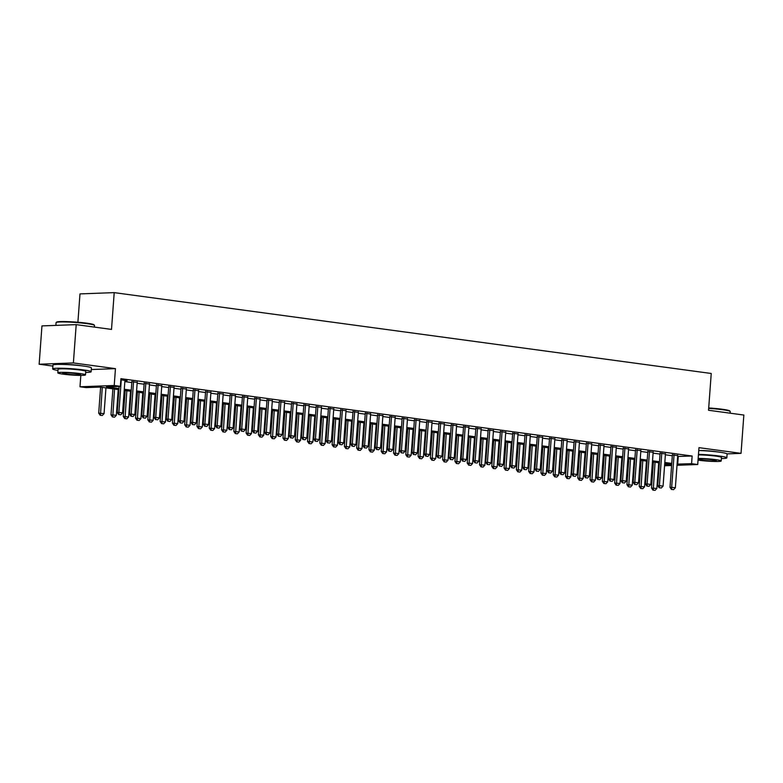 <?xml version="1.0" encoding="UTF-8"?>
<svg xmlns="http://www.w3.org/2000/svg" width="783" height="783" viewBox="0 0 783 783"><rect width="100%" height="100%" fill="white"/><g stroke="black" fill="none" stroke-linecap="round" stroke-linejoin="round"><path stroke-width="1.17" d="M81.638 365.808A12.029 0.989 -175.8 0 0 79.455 365.475A12.029 0.989 -175.8 0 0 62.924 364.438M717.355 451.899A12.029 0.989 -175.8 0 0 715.163 451.566A12.029 0.989 -175.8 0 0 698.749 450.519A19.272 1.595 -175.8 0 1 719.46 452.163A19.272 1.595 -175.8 0 1 727.113 454.013L726.839 457.84A19.272 1.595 -175.8 0 0 719.176 456A19.272 1.595 -175.8 0 0 698.475 454.355M118.889 389.65L100.009 387.086L86.13 387.605L79.983 386.773L114.22 385.5L120.357 386.332L106.478 386.851L118.967 388.544M80.825 375.4L79.983 386.773M91.288 369.537L115.453 368.646L73.387 362.94L76.196 324.632L41.959 325.904L39.15 364.222L52.882 366.082M77.899 322.244L79.983 293.899L114.21 292.627L711.238 373.481L708.537 410.263L743.85 415.039L741.041 453.357L698.965 447.661L697.722 464.515L677.011 465.288M659.227 465.21L658.572 465.122M73.387 362.94L39.15 364.222M727.064 453.876L741.041 453.357M124.928 380.744L127.11 380.665L120.836 379.814M137.211 382.407L131.877 381.712M149.494 384.071L144.16 383.376M161.778 385.735L156.443 385.04M174.061 387.399L168.727 386.704M186.344 389.063L181.01 388.368M198.628 390.727L193.303 390.032M210.911 392.391L205.586 391.696M223.194 394.055L217.87 393.35M235.487 395.718L230.153 395.014M247.771 397.382L242.436 396.678M260.054 399.046L254.72 398.341M272.337 400.71L267.003 400.005M284.62 402.374L279.286 401.669M296.904 404.038L291.57 403.333M309.187 405.702L303.863 404.997M321.47 407.366L316.146 406.661M333.754 409.029L328.429 408.325M346.047 410.693L340.713 409.989M358.33 412.357L352.996 411.652M370.613 414.021L365.279 413.316M382.897 415.685L377.563 414.98M395.18 417.349L389.846 416.644M407.463 419.013L402.129 418.308M419.747 420.677L414.413 419.972M432.03 422.331L426.706 421.636M444.313 423.995L438.989 423.3M456.597 425.658L451.272 424.963M468.89 427.322L463.556 426.627M481.173 428.986L475.839 428.291M493.456 430.65L488.122 429.955M505.74 432.314L500.406 431.619M518.023 433.978L512.689 433.283M530.306 435.642L524.972 434.947M542.59 437.305L537.265 436.611M554.873 438.969L549.549 438.274M567.156 440.633L561.832 439.929M579.449 442.297L574.115 441.592M591.733 443.961L586.398 443.256M604.016 445.625L598.682 444.92M616.299 447.289L610.965 446.584M628.583 448.953L623.248 448.248M640.866 450.616L635.532 449.912M653.149 452.28L647.815 451.576M665.433 453.944L660.108 453.24M677.657 456.46L692.143 456.019L120.925 378.669L120.357 386.332M124.859 381.595L131.818 382.544M137.142 383.259L144.101 384.208M149.426 384.923L156.385 385.862M161.719 386.587L168.668 387.526M174.002 388.251L180.951 389.19M186.285 389.914L193.235 390.854M198.569 391.578L205.518 392.518M210.852 393.242L217.811 394.182M223.135 394.906L230.094 395.846M235.419 396.57L242.378 397.51M247.702 398.234L254.661 399.173M259.985 399.898L266.944 400.837M272.278 401.562L279.228 402.501M284.562 403.225L291.511 404.165M296.845 404.889L303.794 405.829M309.128 406.553L316.078 407.493M321.412 408.217L328.361 409.157M333.695 409.881L340.654 410.821M345.978 411.545L352.937 412.484M358.262 413.209L365.221 414.148M370.545 414.873L377.504 415.812M382.828 416.536L389.787 417.476M395.121 418.2L402.071 419.14M407.405 419.864L414.354 420.804M419.688 421.518L426.637 422.468M431.971 423.182L438.92 424.132M444.255 424.846L451.214 425.795M456.538 426.51L463.497 427.459M468.821 428.174L475.78 429.123M481.105 429.838L488.063 430.787M493.388 431.502L500.347 432.441M505.681 433.165L512.63 434.105M517.964 434.829L524.913 435.769M530.248 436.493L537.197 437.433M542.531 438.157L549.48 439.097M554.814 439.821L561.763 440.76M567.098 441.485L574.056 442.424M579.381 443.149L586.34 444.088M591.664 444.813L598.623 445.752M603.947 446.476L610.906 447.416M616.231 448.14L623.19 449.08M628.524 449.804L635.473 450.744M640.807 451.468L647.756 452.408M653.091 453.132L660.04 454.071M665.374 454.796L672.323 455.735M677.716 455.608L672.391 454.903M115.453 368.646L114.22 385.5M692.143 456.019L691.585 463.683L697.722 464.515M76.196 324.632L111.509 329.408L114.21 292.627M664.65 464.691L671.227 464.446L664.728 463.565M659.403 462.841L652.445 461.901M647.11 461.177L640.161 460.238M634.827 459.513L627.878 458.574M622.544 457.849L615.595 456.91M610.26 456.186L603.311 455.246M597.977 454.522L591.018 453.582M585.694 452.858L578.735 451.918M573.41 451.194L566.452 450.254M561.127 449.53L554.168 448.59M548.844 447.866L541.885 446.927M536.551 446.202L529.602 445.263M524.267 444.538L517.318 443.599M511.984 442.884L505.035 441.935M499.701 441.221L492.752 440.271M487.418 439.557L480.459 438.607M475.134 437.893L468.175 436.943M462.851 436.229L455.892 435.279M450.568 434.565L443.609 433.616M438.284 432.901L431.325 431.962M426.001 431.237L419.042 430.298M413.708 429.573L406.759 428.634M401.425 427.909L394.475 426.97M389.141 426.246L382.192 425.306M376.858 424.582L369.909 423.642M364.575 422.918L357.616 421.978M352.291 421.254L345.332 420.314M340.008 419.59L333.049 418.651M327.725 417.926L320.766 416.987M315.441 416.262L308.482 415.323M303.148 414.599L296.199 413.659M290.865 412.935L283.916 411.995M278.582 411.271L271.632 410.331M266.298 409.607L259.349 408.667M254.015 407.943L247.056 407.003M241.732 406.279L234.773 405.34M229.448 404.615L222.489 403.676M217.165 402.951L210.206 402.012M204.882 401.288L197.923 400.348M192.598 399.624L185.64 398.684M180.305 397.96L173.356 397.02M168.022 396.296L161.073 395.356M155.739 394.642L148.79 393.692M143.455 392.978L136.506 392.029M131.172 391.314L124.213 390.365M658.581 464.916L659.247 464.887M671.608 465.494L664.571 465.748M677.089 464.123L691.585 463.683M124.301 389.259L131.25 390.198M136.585 390.923L143.534 391.862M148.868 392.586L155.827 393.526M161.151 394.25L168.11 395.19M173.434 395.914L180.393 396.854M185.718 397.578L192.677 398.518M198.001 399.242L204.96 400.182M210.284 400.906L217.243 401.845M222.578 402.57L229.527 403.509M234.861 404.234L241.81 405.173M247.144 405.897L254.093 406.837M259.427 407.561L266.377 408.501M271.711 409.225L278.67 410.165M283.994 410.889L290.953 411.829M296.277 412.553L303.236 413.493M308.561 414.217L315.52 415.156M320.844 415.881L327.803 416.82M333.137 417.545L340.086 418.484M345.42 419.208L352.37 420.148M357.704 420.872L364.653 421.812M369.987 422.536L376.936 423.476M382.27 424.2L389.229 425.14M394.554 425.854L401.513 426.804M406.837 427.518L413.796 428.467M419.12 429.182L426.079 430.131M431.404 430.846L438.363 431.795M443.687 432.51L450.646 433.459M455.98 434.174L462.929 435.123M468.263 435.837L475.212 436.787M480.547 437.501L487.496 438.441M492.83 439.165L499.779 440.105M505.113 440.829L512.072 441.769M517.397 442.493L524.356 443.432M529.68 444.157L536.639 445.096M541.963 445.821L548.922 446.76M554.247 447.484L561.205 448.424M566.54 449.148L573.489 450.088M578.823 450.812L585.772 451.752M591.106 452.476L598.055 453.416M603.39 454.14L610.339 455.08M615.673 455.804L622.632 456.743M627.956 457.468L634.915 458.407M640.24 459.132L647.198 460.071M652.523 460.796L659.482 461.735M664.806 462.459L671.765 463.399M678.264 456.538L677.706 464.202M671.755 489.424L673.595 489.669L671.755 489.424L671.667 487.28L670.003 487.339L672.411 454.531M677.745 455.236L675.357 487.78L671.667 487.28L674.065 454.737M673.595 489.669L675.357 487.78M670.003 487.339L671.471 489.434M653.413 462.029L651.505 488.034L656.849 488.465L658.738 462.753M652.973 490.119L655.087 490.364L652.973 490.119L651.505 488.034M655.058 462.254L653.247 490.109M656.849 488.465L655.087 490.364M708.703 407.972A18.812 1.556 4.2 0 1 722.337 409.264A18.812 1.556 4.2 0 1 729.756 410.928L730.177 411.418A19.272 1.595 -175.8 0 0 722.572 409.715A19.272 1.595 -175.8 0 0 708.674 408.393M730.118 413.179L730.236 411.555A19.272 1.595 -175.8 0 0 730.177 411.418M721.368 458.544A19.272 1.595 -175.8 0 0 726.839 457.84M698.426 454.903A13.879 1.145 4.2 0 1 715.936 456.117A13.879 1.145 4.2 0 1 721.456 457.448L721.192 460.972A13.879 1.145 -175.8 0 0 715.682 459.641A13.879 1.145 -175.8 0 0 698.172 458.427M698.045 460.13A13.879 1.145 -175.8 0 0 699.023 460.267A13.879 1.145 -175.8 0 0 713.489 461.432A13.879 1.145 -175.8 0 0 721.192 460.972M712.716 459.758A8.946 0.734 -175.8 0 0 703.398 459.004A8.946 0.734 -175.8 0 0 698.436 459.298A8.946 0.734 -175.8 0 0 701.989 460.15A8.946 0.734 -175.8 0 0 711.307 460.903A8.946 0.734 -175.8 0 0 716.269 460.61A8.946 0.734 -175.8 0 0 712.716 459.758M56.151 322.518L56.64 322.097A18.812 1.556 4.2 0 1 67.71 321.617A18.812 1.556 4.2 0 1 86.619 323.173A18.812 1.556 4.2 0 1 94.038 324.847L94.459 325.337A19.272 1.595 -175.8 0 0 86.864 323.624A19.272 1.595 -175.8 0 0 67.495 322.028A19.272 1.595 -175.8 0 0 56.151 322.518A19.272 1.595 -175.8 0 0 56.073 322.645L55.877 325.385M94.4 327.098L94.518 325.474A19.272 1.595 -175.8 0 0 94.459 325.337M85.66 372.463A19.272 1.595 -175.8 0 0 91.122 371.749A19.272 1.595 -175.8 0 0 83.468 369.909A19.272 1.595 -175.8 0 0 63.374 368.294A19.272 1.595 -175.8 0 0 52.676 368.93A19.272 1.595 -175.8 0 0 57.981 370.428M91.122 371.749L91.405 367.922A19.272 1.595 -175.8 0 0 83.742 366.082A19.272 1.595 -175.8 0 0 63.648 364.457A19.272 1.595 -175.8 0 0 52.96 365.103L52.676 368.93M57.795 372.855L58.059 369.322A13.879 1.145 4.2 0 1 65.762 368.862A13.879 1.145 4.2 0 1 80.228 370.036A13.879 1.145 4.2 0 1 85.739 371.357L85.484 374.881A13.879 1.145 -175.8 0 0 79.964 373.56A13.879 1.145 -175.8 0 0 65.498 372.385A13.879 1.145 -175.8 0 0 57.795 372.855A13.879 1.145 -175.8 0 0 63.315 374.176A13.879 1.145 -175.8 0 0 77.781 375.341A13.879 1.145 -175.8 0 0 85.484 374.881M77.008 373.667A8.946 0.734 -175.8 0 0 67.681 372.914A8.946 0.734 -175.8 0 0 62.718 373.207A8.946 0.734 -175.8 0 0 66.271 374.068A8.946 0.734 -175.8 0 0 75.599 374.822A8.946 0.734 -175.8 0 0 80.561 374.519A8.946 0.734 -175.8 0 0 77.008 373.667M659.472 487.76L661.312 488.005L659.472 487.76L659.384 485.617L657.72 485.675L660.128 452.868M665.462 453.572L663.074 486.116L659.384 485.617L661.782 453.073M661.312 488.005L663.074 486.116M657.72 485.675L659.188 487.77M647.189 486.096L649.029 486.341L647.189 486.096L647.101 483.953L645.437 484.011L647.844 451.204M653.179 451.908L650.79 484.452L647.101 483.953L649.489 451.409M649.029 486.341L650.79 484.452M645.437 484.011L646.905 486.106M634.896 484.432L636.745 484.677L634.896 484.432L634.817 482.289L633.153 482.348L635.561 449.54M640.895 450.245L638.507 482.788L634.817 482.289L637.205 449.745M636.745 484.677L638.507 482.788M633.153 482.348L634.621 484.442M622.612 482.768L624.462 483.013L622.612 482.768L622.534 480.625L620.87 480.684L623.278 447.876M628.612 448.581L626.224 481.124L622.534 480.625L624.922 448.082M624.462 483.013L626.224 481.124M620.87 480.684L622.338 482.778M641.13 460.365L639.222 486.37L644.566 486.801L646.455 461.089M640.69 488.455L642.804 488.7L640.69 488.455L639.222 486.37M642.774 460.59L640.964 488.445M644.566 486.801L642.804 488.7M628.847 458.701L626.938 484.706L632.282 485.137L634.171 459.425M628.406 486.791L630.521 487.036L628.406 486.791L626.938 484.706M630.491 458.926L628.68 486.781M632.282 485.137L630.521 487.036M616.554 457.037L614.645 483.042L619.999 483.473L621.888 457.761M616.123 485.127L618.237 485.372L616.123 485.127L614.645 483.042M618.208 457.262L616.397 485.117M619.999 483.473L618.237 485.372M604.27 455.373L602.362 481.379L607.716 481.809L609.605 456.098M603.83 483.463L605.954 483.708L603.83 483.463L602.362 481.379M605.915 455.598L604.114 483.454M607.716 481.809L605.954 483.708M610.329 481.105L612.169 481.349L610.329 481.105L610.251 478.961L608.587 479.02L610.994 446.212M616.329 446.917L613.931 479.46L610.251 478.961L612.639 446.418M612.169 481.349L613.931 479.46M608.587 479.02L610.055 481.114M591.987 453.709L590.079 479.715L595.432 480.145L597.321 454.434M591.547 481.799L593.671 482.044L591.547 481.799L590.079 479.715M593.631 453.934L591.831 481.79M595.432 480.145L593.671 482.044M598.046 479.441L599.886 479.685L598.046 479.441L597.967 477.297L596.303 477.356L598.711 444.548M604.045 445.253L601.647 477.796L597.967 477.297L600.355 444.754M599.886 479.685L601.647 477.796M596.303 477.356L597.772 479.45M579.704 452.045L577.795 478.051L583.149 478.482L585.038 452.77M579.263 480.136L581.387 480.38L579.263 480.136L577.795 478.051M581.348 452.271L579.547 480.126M583.149 478.482L581.387 480.38M585.762 477.777L587.602 478.031L585.762 477.777L585.684 475.633L584.02 475.692L586.428 442.884M591.752 443.589L589.364 476.133L585.684 475.633L588.072 443.09M587.602 478.031L589.364 476.133M584.02 475.692L585.488 477.787M567.421 450.382L565.512 476.387L570.866 476.818L572.755 451.106M566.98 478.472L569.104 478.716L566.98 478.472L565.512 476.387M569.065 450.607L567.254 478.462M570.866 476.818L569.104 478.716M573.479 476.113L575.319 476.367L573.479 476.113L573.401 473.969L571.727 474.028L574.145 441.221M579.469 441.925L577.081 474.469L573.401 473.969L575.789 441.426M575.319 476.367L577.081 474.469M571.727 474.028L573.205 476.123M555.137 448.728L553.229 474.723L558.582 475.154L560.471 449.442M554.697 476.808L556.821 477.053L554.697 476.808L553.229 474.723M556.782 448.943L554.971 476.798M558.582 475.154L556.821 477.053M561.196 474.449L563.036 474.704L561.196 474.449L561.117 472.306L559.444 472.364L561.861 439.557M567.186 440.261L564.797 472.805L561.117 472.306L563.506 439.762M563.036 474.704L564.797 472.805M559.444 472.364L560.912 474.459M542.854 447.064L540.945 473.059L546.289 473.5L548.178 447.778M542.413 475.154L544.528 475.389L542.413 475.154L540.945 473.059M544.498 447.279L542.688 475.134M546.289 473.5L544.528 475.389M548.912 472.785L550.752 473.04L548.912 472.785L548.824 470.642L547.16 470.71L549.568 437.893M554.902 438.597L552.514 471.141L548.824 470.642L551.222 438.098M550.752 473.04L552.514 471.141M547.16 470.71L548.629 472.795M530.571 445.4L528.662 471.395L534.006 471.836L535.895 446.114M530.13 473.49L532.244 473.725L530.13 473.49L528.662 471.395M532.215 445.615L530.404 473.48M534.006 471.836L532.244 473.725M536.629 471.121L538.469 471.376L536.629 471.121L536.541 468.978L534.877 469.046L537.285 436.229M542.619 436.934L540.231 469.477L536.541 468.978L538.929 436.434M538.469 471.376L540.231 469.477M534.877 469.046L536.345 471.131M518.287 443.736L516.379 469.731L521.723 470.172L523.612 444.45M517.847 471.826L519.961 472.061L517.847 471.826L516.379 469.731M519.932 443.951L518.121 471.816M521.723 470.172L519.961 472.061M524.336 469.457L526.186 469.712L524.336 469.457L524.258 467.314L522.594 467.382L525.001 434.565M530.336 435.27L527.948 467.813L524.258 467.314L526.646 434.771M526.186 469.712L527.948 467.813M522.594 467.382L524.062 469.467M506.004 442.072L504.086 468.068L509.439 468.508L511.328 442.786M505.564 470.162L507.678 470.397L505.564 470.162L504.086 468.068M507.648 442.287L505.838 470.152M509.439 468.508L507.678 470.397M512.053 467.794L513.902 468.048L512.053 467.794L511.974 465.65L510.31 465.719L512.718 432.901M518.052 433.606L515.664 466.149L511.974 465.65L514.362 433.107M513.902 468.048L515.664 466.149M510.31 465.719L511.779 467.803M493.711 440.408L491.802 466.404L497.156 466.844L499.045 441.123M493.27 468.498L495.394 468.733L493.27 468.498L491.802 466.404M495.355 440.623L493.554 468.488M497.156 466.844L495.394 468.733M499.769 466.13L501.619 466.384L499.769 466.13L499.691 463.986L498.027 464.055L500.435 431.237M505.769 431.942L503.381 464.485L499.691 463.986L502.079 431.443M501.619 466.384L503.381 464.485M498.027 464.055L499.495 466.139M481.428 438.744L479.519 464.74L484.873 465.18L486.762 439.459M480.987 466.834L483.111 467.069L480.987 466.834L479.519 464.74M483.072 438.96L481.271 466.825M484.873 465.18L483.111 467.069M487.486 464.466L489.326 464.72L487.486 464.466L487.408 462.322L485.744 462.391L488.152 429.573M493.486 430.278L491.088 462.822L487.408 462.322L489.796 429.779M489.326 464.72L491.088 462.822M485.744 462.391L487.212 464.476M469.144 437.08L467.236 463.076L472.589 463.516L474.478 437.805M468.704 465.171L470.828 465.405L468.704 465.171L467.236 463.076M470.789 437.305L468.988 465.161M472.589 463.516L470.828 465.405M475.203 462.802L477.043 463.056L475.203 462.802L475.124 460.658L473.461 460.727L475.868 427.909M481.193 428.614L478.805 461.158L475.124 460.658L477.513 428.115M477.043 463.056L478.805 461.158M473.461 460.727L474.929 462.812M456.861 435.417L454.952 461.412L460.306 461.853L462.195 436.141M456.42 463.507L458.544 463.742L456.42 463.507L454.952 461.412M458.505 435.642L456.695 463.497M460.306 461.853L458.544 463.742M462.919 461.138L464.759 461.393L462.919 461.138L462.841 458.995L461.177 459.063L463.585 426.255M468.909 426.95L466.521 459.494L462.841 458.995L465.229 426.451M464.759 461.393L466.521 459.494M461.177 459.063L462.645 461.148M444.578 433.753L442.669 459.748L448.023 460.189L449.912 434.477M444.137 461.843L446.261 462.078L444.137 461.843L442.669 459.748M446.222 433.978L444.411 461.833M448.023 460.189L446.261 462.078M450.636 459.474L452.476 459.729L450.636 459.474L450.558 457.331L448.884 457.399L451.302 424.592M456.626 425.286L454.238 457.83L450.558 457.331L452.946 424.787M452.476 459.729L454.238 457.83M448.884 457.399L450.352 459.484M432.294 432.089L430.386 458.084L435.74 458.525L437.619 432.813M431.854 460.179L433.978 460.414L431.854 460.179L430.386 458.084M433.939 432.314L432.128 460.169M435.74 458.525L433.978 460.414M438.353 457.81L440.193 458.065L438.353 457.81L438.265 455.667L436.601 455.735L439.009 422.928M444.343 423.623L441.955 456.166L438.265 455.667L440.663 423.123M440.193 458.065L441.955 456.166M436.601 455.735L438.069 457.82M420.011 430.425L418.102 456.42L423.446 456.861L425.335 431.149M419.571 458.515L421.685 458.75L419.571 458.515L418.102 456.42M421.655 430.65L419.845 458.505M423.446 456.861L421.685 458.75M426.069 456.146L427.909 456.401L426.069 456.146L425.981 454.013L424.317 454.071L426.725 421.264M432.059 421.959L429.671 454.512L425.981 454.013L428.379 421.46M427.909 456.401L429.671 454.512M424.317 454.071L425.786 456.166M407.728 428.761L405.819 454.757L411.163 455.197L413.052 429.485M407.287 456.851L409.401 457.086L407.287 456.851L405.819 454.757M409.372 428.986L407.561 456.841M411.163 455.197L409.401 457.086M413.786 454.492L415.626 454.737L413.786 454.492L413.698 452.349L412.034 452.408L414.442 419.6M419.776 420.295L417.388 452.848L413.698 452.349L416.086 419.796M415.626 454.737L417.388 452.848M412.034 452.408L413.502 454.502M395.444 427.097L393.536 453.093L398.88 453.533L400.769 427.821M395.004 455.187L397.118 455.422L395.004 455.187L393.536 453.093M397.089 427.322L395.278 455.177M398.88 453.533L397.118 455.422M401.493 452.828L403.343 453.073L401.493 452.828L401.415 450.685L399.751 450.744L402.159 417.936M407.493 418.631L405.105 451.184L401.415 450.685L403.803 418.132M403.343 453.073L405.105 451.184M399.751 450.744L401.219 452.838M383.151 425.433L381.243 451.429L386.596 451.869L388.485 426.158M382.711 453.523L384.835 453.758L382.711 453.523L381.243 451.429M384.796 425.658L382.995 453.514M386.596 451.869L384.835 453.758M389.21 451.165L391.06 451.409L389.21 451.165L389.131 449.021L387.468 449.08L389.875 416.272M395.209 416.967L392.821 449.52L389.131 449.021L391.52 416.468M391.06 451.409L392.821 449.52M387.468 449.08L388.936 451.174M370.868 423.769L368.959 449.765L374.313 450.205L376.202 424.494M370.428 451.86L372.551 452.094L370.428 451.86L368.959 449.765M372.512 423.995L370.711 451.85M374.313 450.205L372.551 452.094M376.926 449.501L378.766 449.745L376.926 449.501L376.848 447.357L375.184 447.416L377.592 414.608M382.926 415.303L380.528 447.856L376.848 447.357L379.236 414.804M378.766 449.745L380.528 447.856M375.184 447.416L376.652 449.511M358.585 422.106L356.676 448.101L362.03 448.542L363.919 422.83M358.144 450.196L360.268 450.431L358.144 450.196L356.676 448.101M360.229 422.331L358.428 450.186M362.03 448.542L360.268 450.431M364.643 447.837L366.483 448.082L364.643 447.837L364.565 445.693L362.901 445.752L365.309 412.944M370.643 413.639L368.245 446.193L364.565 445.693L366.953 413.14M366.483 448.082L368.245 446.193M362.901 445.752L364.369 447.847M346.301 420.442L344.393 446.437L349.747 446.878L351.636 421.166M345.861 448.532L347.985 448.776L345.861 448.532L344.393 446.437M347.946 420.667L346.145 448.522M349.747 446.878L347.985 448.776M352.36 446.173L354.2 446.418L352.36 446.173L352.281 444.03L350.618 444.088L353.025 411.281M358.35 411.975L355.962 444.529L352.281 444.03L354.67 411.476M354.2 446.418L355.962 444.529M350.618 444.088L352.086 446.183M334.018 418.778L332.109 444.773L337.463 445.214L339.352 419.502M333.578 446.868L335.701 447.113L333.578 446.868L332.109 444.773M335.662 419.003L333.852 446.858M337.463 445.214L335.701 447.113M340.076 444.509L341.917 444.754L340.076 444.509L339.998 442.366L338.325 442.424L340.742 409.617M346.066 410.312L343.678 442.865L339.998 442.366L342.386 409.812M341.917 444.754L343.678 442.865M338.325 442.424L339.802 444.519M321.735 417.114L319.826 443.109L325.18 443.55L327.069 417.838M321.294 445.204L323.418 445.449L321.294 445.204L319.826 443.109M323.379 417.339L321.568 445.194M325.18 443.55L323.418 445.449M327.793 442.845L329.633 443.09L327.793 442.845L327.715 440.702L326.041 440.76L328.459 407.953M333.783 408.648L331.395 441.201L327.715 440.702L330.103 408.158M329.633 443.09L331.395 441.201M326.041 440.76L327.509 442.855M309.451 415.45L307.543 441.455L312.887 441.886L314.776 416.174M309.011 443.54L311.125 443.785L309.011 443.54L307.543 441.455M311.096 415.675L309.285 443.53M312.887 441.886L311.125 443.785M315.51 441.181L317.35 441.426L315.51 441.181L315.422 439.038L313.758 439.097L316.166 406.289M321.5 406.994L319.112 439.537L315.422 439.038L317.82 406.494M317.35 441.426L319.112 439.537M313.758 439.097L315.226 441.191M297.168 413.786L295.26 439.792L300.603 440.222L302.492 414.51M296.728 441.876L298.842 442.121L296.728 441.876L295.26 439.792M298.812 414.011L297.002 441.866M300.603 440.222L298.842 442.121M303.227 439.517L305.067 439.762L303.227 439.517L303.138 437.374L301.475 437.433L303.882 404.625M309.216 405.33L306.828 437.873L303.138 437.374L305.527 404.831M305.067 439.762L306.828 437.873M301.475 437.433L302.943 439.527M284.885 412.122L282.976 438.128L288.32 438.558L290.209 412.847M284.444 440.212L286.558 440.457L284.444 440.212L282.976 438.128M286.529 412.347L284.718 440.203M288.32 438.558L286.558 440.457M290.933 437.854L292.783 438.098L290.933 437.854L290.855 435.71L289.191 435.769L291.599 402.961M296.933 403.666L294.545 436.209L290.855 435.71L293.243 403.167M292.783 438.098L294.545 436.209M289.191 435.769L290.659 437.863M272.601 410.458L270.683 436.464L276.037 436.894L277.926 411.183M272.161 438.549L274.275 438.793L272.161 438.549L270.683 436.464M274.246 410.684L272.435 438.539M276.037 436.894L274.275 438.793M278.65 436.19L280.5 436.434L278.65 436.19L278.572 434.046L276.908 434.105L279.316 401.297M284.65 402.002L282.262 434.545L278.572 434.046L280.96 401.503M280.5 436.434L282.262 434.545M276.908 434.105L278.376 436.2M260.308 408.795L258.4 434.8L263.754 435.231L265.643 409.519M259.868 436.885L261.992 437.129L259.868 436.885L258.4 434.8M261.953 409.02L260.152 436.875M263.754 435.231L261.992 437.129M266.367 434.526L268.217 434.771L266.367 434.526L266.289 432.382L264.625 432.441L267.032 399.633M272.367 400.338L269.978 432.882L266.289 432.382L268.677 399.839M268.217 434.771L269.978 432.882M264.625 432.441L266.093 434.536M248.025 407.131L246.116 433.136L251.47 433.567L253.359 407.855M247.585 435.221L249.708 435.465L247.585 435.221L246.116 433.136M249.669 407.356L247.868 435.211M251.47 433.567L249.708 435.465M254.084 432.862L255.924 433.107L254.084 432.862L254.005 430.719L252.341 430.777L254.749 397.97M260.083 398.674L257.685 431.218L254.005 430.719L256.393 398.175M255.924 433.107L257.685 431.218M252.341 430.777L253.809 432.872M235.742 405.467L233.833 431.472L239.187 431.903L241.076 406.191M235.301 433.557L237.425 433.802L235.301 433.557L233.833 431.472M237.386 405.692L235.585 433.547M239.187 431.903L237.425 433.802M241.8 431.198L243.64 431.443L241.8 431.198L241.722 429.055L240.058 429.113L242.466 396.306M247.79 397.01L245.402 429.554L241.722 429.055L244.11 396.511M243.64 431.443L245.402 429.554M240.058 429.113L241.526 431.208M223.458 403.803L221.55 429.808L226.904 430.239L228.793 404.527M223.018 431.893L225.142 432.138L223.018 431.893L221.55 429.808M225.103 404.028L223.292 431.883M226.904 430.239L225.142 432.138M229.517 429.534L231.357 429.789L229.517 429.534L229.439 427.391L227.775 427.449L230.182 394.642M235.507 395.346L233.119 427.89L229.439 427.391L231.827 394.847M231.357 429.789L233.119 427.89M227.775 427.449L229.243 429.544M211.175 402.149L209.267 428.144L214.62 428.575L216.509 402.863M210.735 430.229L212.859 430.474L210.735 430.229L209.267 428.144M212.819 402.364L211.009 430.219M214.62 428.575L212.859 430.474M217.234 427.87L219.074 428.125L217.234 427.87L217.155 425.727L215.482 425.786L217.899 392.978M223.224 393.683L220.835 426.226L217.155 425.727L219.543 393.183M219.074 428.125L220.835 426.226M215.482 425.786L216.95 427.88M198.892 400.485L196.983 426.481L202.337 426.911L204.216 401.199M198.451 428.575L200.575 428.81L198.451 428.575L196.983 426.481M200.536 400.7L198.725 428.555M202.337 426.911L200.575 428.81M204.95 426.206L206.79 426.461L204.95 426.206L204.862 424.063L203.198 424.122L205.606 391.314M210.94 392.019L208.552 424.562L204.862 424.063L207.26 391.52M206.79 426.461L208.552 424.562M203.198 424.122L204.666 426.216M186.608 398.821L184.7 424.817L190.044 425.257L191.933 399.536M186.168 426.911L188.282 427.146L186.168 426.911L184.7 424.817M188.253 399.036L186.442 426.892M190.044 425.257L188.282 427.146M192.667 424.543L194.507 424.797L192.667 424.543L192.579 422.399L190.915 422.468L193.323 389.65M198.657 390.355L196.269 422.898L192.579 422.399L194.977 389.856M194.507 424.797L196.269 422.898M190.915 422.468L192.383 424.552M174.325 397.157L172.417 423.153L177.761 423.593L179.65 397.872M173.885 425.247L175.999 425.482L173.885 425.247L172.417 423.153M175.969 397.373L174.159 425.238M177.761 423.593L175.999 425.482M180.384 422.879L182.224 423.133L180.384 422.879L180.296 420.735L178.632 420.804L181.039 387.986M186.374 388.691L183.985 421.234L180.296 420.735L182.684 388.192M182.224 423.133L183.985 421.234M178.632 420.804L180.1 422.889M162.042 395.493L160.133 421.489L165.477 421.929L167.366 396.208M161.601 423.583L163.716 423.818L161.601 423.583L160.133 421.489M163.686 395.709L161.875 423.574M165.477 421.929L163.716 423.818M168.091 421.215L169.94 421.469L168.091 421.215L168.012 419.071L166.348 419.14L168.756 386.322M174.09 387.027L171.702 419.571L168.012 419.071L170.4 386.528M169.94 421.469L171.702 419.571M166.348 419.14L167.816 421.225M149.749 393.829L147.84 419.825L153.194 420.265L155.083 394.544M149.308 421.92L151.432 422.154L149.308 421.92L147.84 419.825M151.393 394.045L149.592 421.91M153.194 420.265L151.432 422.154M155.807 419.551L157.657 419.805L155.807 419.551L155.729 417.408L154.065 417.476L156.473 384.659M161.807 385.363L159.419 417.907L155.729 417.408L158.117 384.864M157.657 419.805L159.419 417.907M154.065 417.476L155.533 419.561M137.465 392.166L135.557 418.161L140.911 418.602L142.8 392.88M137.025 420.256L139.149 420.491L137.025 420.256L135.557 418.161M139.11 392.381L137.309 420.246M140.911 418.602L139.149 420.491M143.524 417.887L145.364 418.142L143.524 417.887L143.446 415.744L141.782 415.812L144.189 382.995M149.524 383.699L147.126 416.243L143.446 415.744L145.834 383.2M145.364 418.142L147.126 416.243M141.782 415.812L143.25 417.897M125.182 390.502L123.274 416.497L128.627 416.938L130.516 391.226M124.742 418.592L126.866 418.827L124.742 418.592L123.274 416.497M126.826 390.727L125.026 418.582M128.627 416.938L126.866 418.827M131.241 416.223L133.081 416.478L131.241 416.223L131.162 414.08L129.498 414.148L131.906 381.331M137.24 382.035L134.842 414.579L131.162 414.08L133.55 381.536M133.081 416.478L134.842 414.579M129.498 414.148L130.967 416.233M112.899 388.838L110.99 414.833L116.344 415.274L118.233 389.562M112.458 416.928L114.582 417.163L112.458 416.928L110.99 414.833M114.543 389.063L112.742 416.918M116.344 415.274L114.582 417.163M118.957 414.559L120.797 414.814L118.957 414.559L118.879 412.416L117.215 412.484L119.124 386.381M124.947 380.372L122.559 412.915L118.879 412.416L121.267 379.872M120.797 414.814L122.559 412.915M117.215 412.484L118.683 414.569M100.615 387.174L98.707 413.17L104.061 413.61L105.95 387.898M100.175 415.264L102.299 415.499L100.175 415.264L98.707 413.17M102.26 387.399L100.449 415.254M104.061 413.61L102.299 415.499"/></g></svg>
